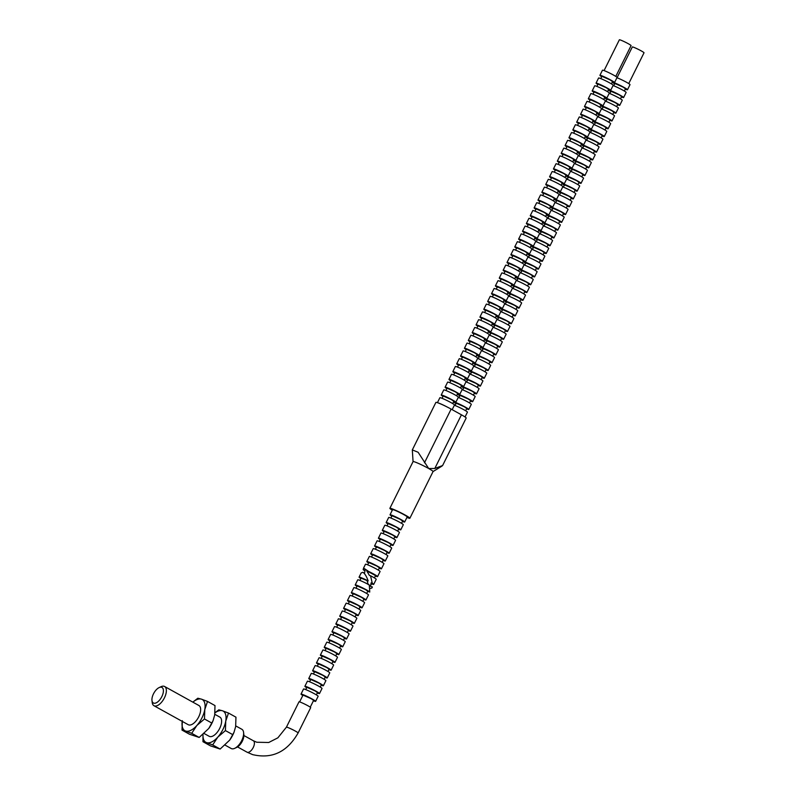 <?xml version="1.0" encoding="UTF-8"?>
<svg xmlns="http://www.w3.org/2000/svg" width="796" height="796" viewBox="0 0 796 796"><rect width="100%" height="100%" fill="white"/><g stroke="black" fill="none" stroke-linecap="round" stroke-linejoin="round"><path stroke-width="1.19" d="M161.847 696.6A8.875 4.338 119 0 1 155.897 702.977A8.875 4.338 119 0 1 151.976 700.47A8.875 4.338 119 0 1 153.489 693.833A8.875 4.338 119 0 1 159.101 687.605A8.875 4.338 119 0 1 161.847 696.6M159.101 687.605L161.051 686.689A10.985 5.373 119 0 1 164.593 686.5A10.985 5.373 119 0 1 164.444 697.813A10.985 5.373 119 0 1 153.946 705.714A10.985 5.373 119 0 1 152.235 702.609L151.976 700.47M235.755 725.912L241.855 729.285A10.985 5.373 119 0 1 243.576 732.4A10.985 5.373 119 0 1 241.705 740.608A10.985 5.373 119 0 1 234.76 748.32A10.985 5.373 119 0 1 231.208 748.509L225.149 745.155M243.576 732.4L243.835 734.539A8.875 4.338 119 0 1 242.322 741.175A8.875 4.338 119 0 1 236.71 747.404L234.76 748.32M307.913 705.753A6.527 0.517 26.4 0 1 310.689 707.634L298.112 732.967A6.527 0.517 -153.6 0 0 295.336 731.076A6.527 0.517 -153.6 0 0 287.286 727.305A6.527 0.517 -153.6 0 0 286.421 727.166L298.998 701.833A6.527 0.517 26.4 0 1 307.913 705.753M299.624 701.903L303.007 695.097L311.107 698.659L313.634 700.371L310.251 707.176M302.808 695.495A8.159 0.657 26.4 0 1 301.007 694.112A8.159 0.657 26.4 0 1 312.151 699.007A8.159 0.657 26.4 0 1 315.624 701.366A8.159 0.657 26.4 0 1 313.435 700.769M301.007 694.112L303.545 689.008A8.159 0.657 26.4 0 1 314.689 693.903A8.159 0.657 26.4 0 1 318.151 696.261L315.624 701.366M305.734 689.595L306.878 687.296L314.977 690.858L317.505 692.57L316.36 694.868M306.679 687.704A8.159 0.657 26.4 0 1 304.878 686.311A8.159 0.657 26.4 0 1 316.022 691.207A8.159 0.657 26.4 0 1 319.495 693.565A8.159 0.657 26.4 0 1 317.305 692.978M304.878 686.311L307.415 681.207A8.159 0.657 26.4 0 1 318.559 686.102A8.159 0.657 26.4 0 1 322.022 688.46L319.495 693.565M309.604 681.794L310.748 679.505L318.848 683.058L321.375 684.779L320.231 687.067M310.549 679.903A8.159 0.657 26.4 0 1 308.749 678.51A8.159 0.657 26.4 0 1 319.892 683.406A8.159 0.657 26.4 0 1 323.365 685.764A8.159 0.657 26.4 0 1 321.176 685.177M308.749 678.51L311.286 673.416A8.159 0.657 26.4 0 1 322.43 678.311A8.159 0.657 26.4 0 1 325.892 680.67L323.365 685.764M313.475 674.003L314.619 671.705L322.718 675.267L325.246 676.978L324.101 679.277M314.42 672.103A8.159 0.657 26.4 0 1 312.619 670.71A8.159 0.657 26.4 0 1 323.763 675.615A8.159 0.657 26.4 0 1 327.236 677.963A8.159 0.657 26.4 0 1 325.047 677.376M312.619 670.71L315.156 665.615A8.159 0.657 26.4 0 1 326.3 670.511A8.159 0.657 26.4 0 1 329.763 672.869L327.236 677.963M317.345 666.202L318.49 663.904L326.589 667.466L329.116 669.177L327.972 671.476M318.291 664.312A8.159 0.657 26.4 0 1 316.49 662.919A8.159 0.657 26.4 0 1 327.634 667.814A8.159 0.657 26.4 0 1 331.106 670.172A8.159 0.657 26.4 0 1 328.917 669.585M316.49 662.919L319.027 657.814A8.159 0.657 26.4 0 1 330.171 662.71A8.159 0.657 26.4 0 1 333.633 665.068L331.106 670.172M321.216 658.401L322.36 656.113L330.459 659.665L332.987 661.386L331.842 663.675M322.161 656.511A8.159 0.657 26.4 0 1 320.36 655.118A8.159 0.657 26.4 0 1 331.504 660.013A8.159 0.657 26.4 0 1 334.977 662.372A8.159 0.657 26.4 0 1 332.788 661.784M320.36 655.118L322.897 650.024A8.159 0.657 26.4 0 1 334.041 654.919A8.159 0.657 26.4 0 1 337.504 657.277L334.977 662.372M325.086 650.611L326.231 648.312L334.33 651.874L336.857 653.586L335.713 655.884M326.032 648.71A8.159 0.657 26.4 0 1 324.231 647.317A8.159 0.657 26.4 0 1 335.375 652.213A8.159 0.657 26.4 0 1 338.847 654.571A8.159 0.657 26.4 0 1 336.658 653.984M324.231 647.317L326.768 642.223A8.159 0.657 26.4 0 1 337.912 647.118A8.159 0.657 26.4 0 1 341.375 649.476L338.847 654.571M328.957 642.81L330.101 640.511L338.2 644.073L340.728 645.785L339.584 648.083M329.902 640.919A8.159 0.657 26.4 0 1 328.101 639.526A8.159 0.657 26.4 0 1 339.245 644.422A8.159 0.657 26.4 0 1 342.718 646.78A8.159 0.657 26.4 0 1 340.529 646.193M328.101 639.526L330.639 634.422A8.159 0.657 26.4 0 1 341.782 639.317A8.159 0.657 26.4 0 1 345.245 641.675L342.718 646.78M332.827 635.009L333.972 632.711L342.071 636.273L344.598 637.994L343.454 640.283M333.773 633.118A8.159 0.657 26.4 0 1 331.972 631.726A8.159 0.657 26.4 0 1 343.116 636.621A8.159 0.657 26.4 0 1 346.588 638.979A8.159 0.657 26.4 0 1 344.399 638.392M331.972 631.726L334.509 626.621A8.159 0.657 26.4 0 1 345.653 631.527A8.159 0.657 26.4 0 1 349.116 633.875L346.588 638.979M336.698 627.218L337.842 624.92L345.942 628.482L348.469 630.193L347.325 632.492M337.643 625.318A8.159 0.657 26.4 0 1 335.842 623.925A8.159 0.657 26.4 0 1 346.986 628.82A8.159 0.657 26.4 0 1 350.459 631.178A8.159 0.657 26.4 0 1 348.27 630.591M335.842 623.925L338.38 618.83A8.159 0.657 26.4 0 1 349.524 623.726A8.159 0.657 26.4 0 1 352.996 626.084L350.459 631.178M340.569 619.417L341.713 617.119L349.812 620.681L352.339 622.392L351.195 624.691M341.514 617.517A8.159 0.657 26.4 0 1 339.723 616.134A8.159 0.657 26.4 0 1 350.857 621.029A8.159 0.657 26.4 0 1 354.329 623.387A8.159 0.657 26.4 0 1 352.14 622.8M339.723 616.134L342.25 611.029A8.159 0.657 26.4 0 1 353.394 615.925A8.159 0.657 26.4 0 1 356.867 618.283L354.329 623.387M344.439 611.617L345.583 609.318L353.683 612.88L356.21 614.602L355.066 616.89M345.384 609.726A8.159 0.657 26.4 0 1 343.593 608.333A8.159 0.657 26.4 0 1 354.727 613.228A8.159 0.657 26.4 0 1 358.2 615.587A8.159 0.657 26.4 0 1 356.011 615M343.593 608.333L346.121 603.229A8.159 0.657 26.4 0 1 357.265 608.134A8.159 0.657 26.4 0 1 360.737 610.482L358.2 615.587M348.31 603.816L349.454 601.527L357.553 605.089L360.081 606.801L358.936 609.099M349.255 601.925A8.159 0.657 26.4 0 1 347.464 600.532A8.159 0.657 26.4 0 1 358.598 605.428A8.159 0.657 26.4 0 1 362.071 607.786A8.159 0.657 26.4 0 1 359.882 607.199M347.464 600.532L349.991 595.438A8.159 0.657 26.4 0 1 361.135 600.333A8.159 0.657 26.4 0 1 364.608 602.691L362.071 607.786M352.18 596.025L353.325 593.726L361.424 597.289L363.951 599L362.807 601.298M353.125 594.124A8.159 0.657 26.4 0 1 351.335 592.741A8.159 0.657 26.4 0 1 362.469 597.637A8.159 0.657 26.4 0 1 365.941 599.995A8.159 0.657 26.4 0 1 363.752 599.408M351.335 592.741L353.862 587.637A8.159 0.657 26.4 0 1 365.006 592.532A8.159 0.657 26.4 0 1 368.478 594.891L365.941 599.995M356.051 588.224L357.195 585.926L365.294 589.488L367.822 591.209L366.677 593.498M356.996 586.334A8.159 0.657 26.4 0 1 355.205 584.941A8.159 0.657 26.4 0 1 366.349 589.836A8.159 0.657 26.4 0 1 369.752 592.035L369.314 584.98A8.159 0.657 26.4 0 0 368.876 584.732A8.159 0.657 26.4 0 0 357.732 579.836L355.205 584.941M368.269 584.632L367.065 580.582L368.19 580.951C366.498 576.274 364.747 573.389 362.916 572.304L361.145 572.971L359.076 577.14A8.159 0.657 26.4 0 1 368.19 580.951M359.921 580.423L361.066 578.135L367.065 580.582M360.867 578.533L360.857 578.533A8.159 0.657 26.4 0 1 359.076 577.14M367.742 591.368L369.752 592.035M207.537 701.435L201.468 699.157A17.85 8.726 119 0 1 204.791 709.534A17.85 8.726 119 0 1 196.871 725.474L204.472 718.977L204.791 709.534L207.537 701.435L215 705.574L214.691 715.017L213.069 720.649L208.751 728.489L199.179 737.444L189.478 734.24L182.015 730.101L185.647 731.036A17.85 8.726 119 0 1 182.214 721.375M213.01 720.788A17.85 8.726 119 0 1 212.94 720.937A17.85 8.726 119 0 1 208.801 728.43A17.85 8.726 119 0 1 208.701 728.569M192.861 702.152A17.85 8.726 119 0 1 201.468 699.157L197.836 698.231L192.821 702.132M182.334 720.659L182.015 730.101M196.871 725.474A17.85 8.726 119 0 1 185.647 731.036L191.707 733.315L196.871 725.474M198.423 705.286A10.985 5.373 119 0 1 200.602 708.599A10.985 5.373 119 0 1 191.786 724.509A10.985 5.373 119 0 1 188.692 724.907M204.472 718.977L211.935 723.116M191.707 733.315L199.179 737.444M369.523 585.985L372.239 586.881A8.159 0.657 26.4 0 1 372.349 587.1L371.891 588.015L369.871 588.552M372.239 586.881L371.891 588.015M437.432 402.657L439.88 397.721A8.159 0.657 26.4 0 1 451.024 402.617A8.159 0.657 26.4 0 1 454.496 404.975L452.168 409.661M442.079 398.308L443.213 396.01L451.322 399.572L453.839 401.284L452.705 403.582M443.014 396.418A8.159 0.657 26.4 0 1 441.223 395.025A8.159 0.657 26.4 0 1 452.367 399.92A8.159 0.657 26.4 0 1 455.829 402.279A8.159 0.657 26.4 0 1 453.64 401.691M441.223 395.025L443.75 389.921A8.159 0.657 26.4 0 1 454.894 394.816A8.159 0.657 26.4 0 1 458.367 397.174L455.829 402.279M445.949 390.508L447.083 388.219L455.193 391.771L457.71 393.493L456.576 395.781M446.884 388.617A8.159 0.657 26.4 0 1 445.093 387.224A8.159 0.657 26.4 0 1 456.237 392.12A8.159 0.657 26.4 0 1 459.7 394.478A8.159 0.657 26.4 0 1 457.511 393.891M445.093 387.224L447.621 382.13A8.159 0.657 26.4 0 1 458.765 387.025A8.159 0.657 26.4 0 1 462.237 389.383L459.7 394.478M449.82 382.717L450.954 380.418L459.063 383.98L461.58 385.692L460.446 387.99M450.755 380.816A8.159 0.657 26.4 0 1 448.964 379.423A8.159 0.657 26.4 0 1 460.108 384.329A8.159 0.657 26.4 0 1 463.57 386.677A8.159 0.657 26.4 0 1 461.381 386.09M448.964 379.423L451.491 374.329A8.159 0.657 26.4 0 1 462.635 379.224A8.159 0.657 26.4 0 1 466.108 381.582L463.57 386.677M453.69 374.916L454.824 372.618L462.934 376.18L465.451 377.891L464.317 380.19M454.625 373.025A8.159 0.657 26.4 0 1 452.834 371.632A8.159 0.657 26.4 0 1 463.978 376.528A8.159 0.657 26.4 0 1 467.441 378.886A8.159 0.657 26.4 0 1 465.252 378.299M452.834 371.632L455.362 366.528A8.159 0.657 26.4 0 1 466.506 371.424A8.159 0.657 26.4 0 1 469.978 373.782L467.441 378.886M457.561 367.115L458.695 364.817L466.804 368.379L469.322 370.1L468.187 372.389M458.496 365.225A8.159 0.657 26.4 0 1 456.705 363.832A8.159 0.657 26.4 0 1 467.849 368.727A8.159 0.657 26.4 0 1 471.312 371.085A8.159 0.657 26.4 0 1 469.123 370.498M456.705 363.832L459.232 358.727A8.159 0.657 26.4 0 1 470.376 363.633A8.159 0.657 26.4 0 1 473.849 365.981L471.312 371.085M461.431 359.324L462.566 357.026L470.675 360.588L473.192 362.299L472.058 364.598M462.367 357.424A8.159 0.657 26.4 0 1 460.576 356.031A8.159 0.657 26.4 0 1 471.72 360.926A8.159 0.657 26.4 0 1 475.182 363.284A8.159 0.657 26.4 0 1 472.993 362.697M460.576 356.031L463.103 350.936A8.159 0.657 26.4 0 1 474.247 355.832A8.159 0.657 26.4 0 1 477.719 358.19L475.182 363.284M465.302 351.524L466.436 349.225L474.545 352.787L477.063 354.499L475.928 356.797M466.237 349.623A8.159 0.657 26.4 0 1 464.446 348.24A8.159 0.657 26.4 0 1 475.59 353.135A8.159 0.657 26.4 0 1 479.053 355.494A8.159 0.657 26.4 0 1 476.864 354.907M464.446 348.24L466.973 343.136A8.159 0.657 26.4 0 1 478.117 348.031A8.159 0.657 26.4 0 1 481.59 350.389L479.053 355.494M469.172 343.723L470.307 341.424L478.416 344.986L480.933 346.708L479.799 348.996M470.108 341.832A8.159 0.657 26.4 0 1 468.317 340.439A8.159 0.657 26.4 0 1 479.461 345.335A8.159 0.657 26.4 0 1 482.933 347.693A8.159 0.657 26.4 0 1 480.734 347.106M468.317 340.439L470.844 335.335A8.159 0.657 26.4 0 1 481.988 340.24A8.159 0.657 26.4 0 1 485.46 342.588L482.933 347.693M473.043 335.932L474.177 333.633L482.286 337.196L484.804 338.907L483.67 341.205M473.978 334.031A8.159 0.657 26.4 0 1 472.187 332.638A8.159 0.657 26.4 0 1 483.331 337.534A8.159 0.657 26.4 0 1 486.804 339.892A8.159 0.657 26.4 0 1 484.605 339.305M472.187 332.638L474.715 327.544A8.159 0.657 26.4 0 1 485.858 332.439A8.159 0.657 26.4 0 1 489.331 334.798L486.804 339.892M476.913 328.131L478.048 325.833L486.157 329.395L488.674 331.106L487.54 333.405M477.849 326.231A8.159 0.657 26.4 0 1 476.058 324.848A8.159 0.657 26.4 0 1 487.202 329.743A8.159 0.657 26.4 0 1 490.674 332.101A8.159 0.657 26.4 0 1 488.475 331.514M476.058 324.848L478.585 319.743A8.159 0.657 26.4 0 1 489.729 324.639A8.159 0.657 26.4 0 1 493.202 326.997L490.674 332.101M480.784 320.33L481.918 318.032L490.028 321.594L492.545 323.315L491.411 325.604M481.719 318.44A8.159 0.657 26.4 0 1 479.928 317.047A8.159 0.657 26.4 0 1 491.072 321.942A8.159 0.657 26.4 0 1 494.545 324.3A8.159 0.657 26.4 0 1 492.346 323.713M479.928 317.047L482.456 311.942A8.159 0.657 26.4 0 1 493.6 316.838A8.159 0.657 26.4 0 1 497.072 319.196L494.545 324.3M484.655 312.53L485.789 310.241L493.898 313.803L496.415 315.514L495.281 317.813M485.59 310.639A8.159 0.657 26.4 0 1 483.799 309.246A8.159 0.657 26.4 0 1 494.943 314.141A8.159 0.657 26.4 0 1 498.415 316.5A8.159 0.657 26.4 0 1 496.216 315.913M483.799 309.246L486.326 304.152A8.159 0.657 26.4 0 1 497.47 309.047A8.159 0.657 26.4 0 1 500.943 311.405L498.415 316.5M488.525 304.739L489.659 302.44L497.769 306.002L500.286 307.714L499.152 310.012M489.46 302.838A8.159 0.657 26.4 0 1 487.669 301.455A8.159 0.657 26.4 0 1 498.813 306.351A8.159 0.657 26.4 0 1 502.286 308.709A8.159 0.657 26.4 0 1 500.087 308.122M487.669 301.455L490.207 296.351A8.159 0.657 26.4 0 1 501.341 301.246A8.159 0.657 26.4 0 1 504.813 303.604L502.286 308.709M492.396 296.938L493.53 294.639L501.639 298.202L504.157 299.923L503.022 302.211M493.331 295.047A8.159 0.657 26.4 0 1 491.54 293.654A8.159 0.657 26.4 0 1 502.684 298.55A8.159 0.657 26.4 0 1 506.156 300.908A8.159 0.657 26.4 0 1 503.958 300.321M491.54 293.654L494.077 288.55A8.159 0.657 26.4 0 1 505.211 293.445A8.159 0.657 26.4 0 1 508.684 295.804L506.156 300.908M496.266 289.137L497.4 286.849L505.51 290.411L508.027 292.122L506.893 294.421M497.202 287.247A8.159 0.657 26.4 0 1 495.41 285.854A8.159 0.657 26.4 0 1 506.555 290.749A8.159 0.657 26.4 0 1 510.027 293.107A8.159 0.657 26.4 0 1 507.828 292.52M495.41 285.854L497.948 280.759A8.159 0.657 26.4 0 1 509.082 285.655A8.159 0.657 26.4 0 1 512.554 288.013L510.027 293.107M500.137 281.346L501.271 279.048L509.38 282.61L511.898 284.321L510.763 286.62M501.072 279.446A8.159 0.657 26.4 0 1 499.281 278.063A8.159 0.657 26.4 0 1 510.425 282.958A8.159 0.657 26.4 0 1 513.898 285.316A8.159 0.657 26.4 0 1 511.699 284.729M499.281 278.063L501.818 272.958A8.159 0.657 26.4 0 1 512.952 277.854A8.159 0.657 26.4 0 1 516.425 280.212L513.898 285.316M504.007 273.545L505.142 271.247L513.251 274.809L515.768 276.53L514.634 278.819M504.943 271.655A8.159 0.657 26.4 0 1 503.152 270.262A8.159 0.657 26.4 0 1 514.296 275.157A8.159 0.657 26.4 0 1 517.768 277.515A8.159 0.657 26.4 0 1 515.569 276.928M503.152 270.262L505.689 265.158A8.159 0.657 26.4 0 1 516.823 270.053A8.159 0.657 26.4 0 1 520.295 272.411L517.768 277.515M507.878 265.745L509.012 263.456L517.121 267.018L519.639 268.73L518.504 271.028M508.813 263.854A8.159 0.657 26.4 0 1 507.022 262.461A8.159 0.657 26.4 0 1 518.166 267.356A8.159 0.657 26.4 0 1 521.639 269.715A8.159 0.657 26.4 0 1 519.44 269.128M507.022 262.461L509.559 257.367A8.159 0.657 26.4 0 1 520.703 262.262A8.159 0.657 26.4 0 1 524.166 264.62L521.639 269.715M511.748 257.954L512.883 255.655L520.992 259.217L523.509 260.929L522.375 263.227M512.684 256.053A8.159 0.657 26.4 0 1 510.893 254.67A8.159 0.657 26.4 0 1 522.037 259.566A8.159 0.657 26.4 0 1 525.509 261.924A8.159 0.657 26.4 0 1 523.31 261.337M510.893 254.67L513.43 249.566A8.159 0.657 26.4 0 1 524.574 254.461A8.159 0.657 26.4 0 1 528.037 256.819L525.509 261.924M515.619 250.153L516.753 247.855L524.862 251.417L527.39 253.128L526.246 255.426M516.554 248.262A8.159 0.657 26.4 0 1 514.763 246.869A8.159 0.657 26.4 0 1 525.907 251.765A8.159 0.657 26.4 0 1 529.38 254.123A8.159 0.657 26.4 0 1 527.181 253.536M514.763 246.869L517.3 241.765A8.159 0.657 26.4 0 1 528.445 246.661A8.159 0.657 26.4 0 1 531.907 249.019L529.38 254.123M519.49 242.352L520.624 240.064L528.733 243.626L531.26 245.337L530.116 247.636M520.425 240.462A8.159 0.657 26.4 0 1 518.634 239.069A8.159 0.657 26.4 0 1 529.778 243.964A8.159 0.657 26.4 0 1 533.25 246.322A8.159 0.657 26.4 0 1 531.061 245.735M518.634 239.069L521.171 233.974A8.159 0.657 26.4 0 1 532.315 238.87A8.159 0.657 26.4 0 1 535.778 241.228L533.25 246.322M523.36 234.561L524.504 232.263L532.604 235.825L535.131 237.536L533.987 239.835M524.295 232.661A8.159 0.657 26.4 0 1 522.504 231.278A8.159 0.657 26.4 0 1 533.648 236.173A8.159 0.657 26.4 0 1 537.121 238.531A8.159 0.657 26.4 0 1 534.932 237.934M522.504 231.278L525.042 226.173A8.159 0.657 26.4 0 1 536.186 231.069A8.159 0.657 26.4 0 1 539.648 233.427L537.121 238.531M527.231 226.761L528.375 224.462L536.474 228.024L539.001 229.736L537.857 232.034M528.166 224.87A8.159 0.657 26.4 0 1 526.375 223.477A8.159 0.657 26.4 0 1 537.519 228.372A8.159 0.657 26.4 0 1 540.991 230.731A8.159 0.657 26.4 0 1 538.802 230.144M526.375 223.477L528.912 218.373A8.159 0.657 26.4 0 1 540.056 223.268A8.159 0.657 26.4 0 1 543.519 225.626L540.991 230.731M531.101 218.96L532.245 216.671L540.345 220.223L542.872 221.945L541.728 224.243M532.046 217.069A8.159 0.657 26.4 0 1 530.245 215.676A8.159 0.657 26.4 0 1 541.389 220.572A8.159 0.657 26.4 0 1 544.862 222.93A8.159 0.657 26.4 0 1 542.673 222.343M530.245 215.676L532.783 210.582A8.159 0.657 26.4 0 1 543.927 215.477A8.159 0.657 26.4 0 1 547.389 217.835L544.862 222.93M534.972 211.169L536.116 208.87L544.215 212.433L546.743 214.144L545.598 216.442M535.917 209.268A8.159 0.657 26.4 0 1 534.116 207.885A8.159 0.657 26.4 0 1 545.26 212.781A8.159 0.657 26.4 0 1 548.733 215.139A8.159 0.657 26.4 0 1 546.544 214.542M534.116 207.885L536.653 202.781A8.159 0.657 26.4 0 1 547.797 207.676A8.159 0.657 26.4 0 1 551.26 210.035L548.733 215.139M538.842 203.368L539.987 201.07L548.086 204.632L550.613 206.343L549.469 208.642M539.788 201.478A8.159 0.657 26.4 0 1 537.987 200.085A8.159 0.657 26.4 0 1 549.131 204.98A8.159 0.657 26.4 0 1 552.603 207.338A8.159 0.657 26.4 0 1 550.414 206.751M537.987 200.085L540.524 194.98A8.159 0.657 26.4 0 1 551.668 199.876A8.159 0.657 26.4 0 1 555.13 202.234L552.603 207.338M542.713 195.567L543.857 193.279L551.956 196.831L554.484 198.552L553.339 200.841M543.658 193.677A8.159 0.657 26.4 0 1 541.857 192.284A8.159 0.657 26.4 0 1 553.001 197.179A8.159 0.657 26.4 0 1 556.474 199.537A8.159 0.657 26.4 0 1 554.285 198.95M541.857 192.284L544.394 187.189A8.159 0.657 26.4 0 1 555.538 192.085A8.159 0.657 26.4 0 1 559.001 194.443L556.474 199.537M546.583 187.776L547.728 185.478L555.827 189.04L558.354 190.751L557.21 193.05M547.529 185.876A8.159 0.657 26.4 0 1 545.728 184.483A8.159 0.657 26.4 0 1 556.872 189.388A8.159 0.657 26.4 0 1 560.344 191.736A8.159 0.657 26.4 0 1 558.155 191.149M545.728 184.483L548.265 179.389A8.159 0.657 26.4 0 1 559.409 184.284A8.159 0.657 26.4 0 1 562.872 186.642L560.344 191.736M550.454 179.976L551.598 177.677L559.697 181.239L562.225 182.951L561.081 185.249M551.399 178.085A8.159 0.657 26.4 0 1 549.598 176.692A8.159 0.657 26.4 0 1 560.742 181.588A8.159 0.657 26.4 0 1 564.215 183.946A8.159 0.657 26.4 0 1 562.026 183.359M549.598 176.692L552.135 171.588A8.159 0.657 26.4 0 1 563.279 176.483A8.159 0.657 26.4 0 1 566.742 178.841L564.215 183.946M554.324 172.175L555.469 169.886L563.568 173.438L566.095 175.16L564.951 177.448M555.27 170.284A8.159 0.657 26.4 0 1 553.469 168.891A8.159 0.657 26.4 0 1 564.613 173.787A8.159 0.657 26.4 0 1 568.085 176.145A8.159 0.657 26.4 0 1 565.896 175.558M553.469 168.891L556.006 163.797A8.159 0.657 26.4 0 1 567.15 168.692A8.159 0.657 26.4 0 1 570.613 171.05L568.085 176.145M558.195 164.384L559.339 162.085L567.439 165.648L569.966 167.359L568.822 169.657M559.14 162.484A8.159 0.657 26.4 0 1 557.339 161.09A8.159 0.657 26.4 0 1 568.483 165.996A8.159 0.657 26.4 0 1 571.956 168.344A8.159 0.657 26.4 0 1 569.767 167.757M557.339 161.09L559.877 155.996A8.159 0.657 26.4 0 1 571.021 160.891A8.159 0.657 26.4 0 1 574.483 163.25L571.956 168.344M562.066 156.583L563.21 154.285L571.309 157.847L573.836 159.558L572.692 161.857M563.011 154.693A8.159 0.657 26.4 0 1 561.21 153.3A8.159 0.657 26.4 0 1 572.354 158.195A8.159 0.657 26.4 0 1 575.826 160.553A8.159 0.657 26.4 0 1 573.637 159.966M561.21 153.3L563.747 148.195A8.159 0.657 26.4 0 1 574.891 153.091A8.159 0.657 26.4 0 1 578.354 155.449L575.826 160.553M565.936 148.782L567.08 146.484L575.18 150.046L577.707 151.767L576.563 154.056M566.881 146.892A8.159 0.657 26.4 0 1 565.08 145.499A8.159 0.657 26.4 0 1 576.224 150.394A8.159 0.657 26.4 0 1 579.697 152.752A8.159 0.657 26.4 0 1 577.508 152.165M565.08 145.499L567.618 140.394A8.159 0.657 26.4 0 1 578.762 145.3A8.159 0.657 26.4 0 1 582.234 147.648L579.697 152.752M569.807 140.992L570.951 138.693L579.05 142.255L581.577 143.967L580.433 146.265M570.752 139.091A8.159 0.657 26.4 0 1 568.961 137.698A8.159 0.657 26.4 0 1 580.095 142.593A8.159 0.657 26.4 0 1 583.567 144.952A8.159 0.657 26.4 0 1 581.378 144.365M568.961 137.698L571.488 132.604A8.159 0.657 26.4 0 1 582.632 137.499A8.159 0.657 26.4 0 1 586.105 139.857L583.567 144.952M573.677 133.191L574.821 130.892L582.921 134.454L585.448 136.166L584.304 138.464M574.622 131.29A8.159 0.657 26.4 0 1 572.831 129.907A8.159 0.657 26.4 0 1 583.966 134.803A8.159 0.657 26.4 0 1 587.438 137.161A8.159 0.657 26.4 0 1 585.249 136.574M572.831 129.907L575.359 124.803A8.159 0.657 26.4 0 1 586.503 129.698A8.159 0.657 26.4 0 1 589.975 132.056L587.438 137.161M577.548 125.39L578.692 123.091L586.791 126.654L589.319 128.375L588.174 130.663M578.493 123.499A8.159 0.657 26.4 0 1 576.702 122.106A8.159 0.657 26.4 0 1 587.836 127.002A8.159 0.657 26.4 0 1 591.309 129.36A8.159 0.657 26.4 0 1 589.12 128.773M576.702 122.106L579.229 117.002A8.159 0.657 26.4 0 1 590.373 121.907A8.159 0.657 26.4 0 1 593.846 124.256L591.309 129.36M581.418 117.599L582.563 115.301L590.662 118.863L593.189 120.574L592.045 122.873M582.364 115.699A8.159 0.657 26.4 0 1 580.573 114.306A8.159 0.657 26.4 0 1 591.707 119.201A8.159 0.657 26.4 0 1 595.179 121.559A8.159 0.657 26.4 0 1 592.99 120.972M580.573 114.306L583.1 109.211A8.159 0.657 26.4 0 1 594.244 114.107A8.159 0.657 26.4 0 1 597.716 116.465L595.179 121.559M585.289 109.798L586.433 107.5L594.532 111.062L597.06 112.773L595.915 115.072M586.234 107.898A8.159 0.657 26.4 0 1 584.443 106.515A8.159 0.657 26.4 0 1 595.577 111.41A8.159 0.657 26.4 0 1 599.05 113.768A8.159 0.657 26.4 0 1 596.861 113.181M584.443 106.515L586.97 101.41A8.159 0.657 26.4 0 1 598.114 106.306A8.159 0.657 26.4 0 1 601.587 108.664L599.05 113.768M589.159 101.997L590.304 99.699L598.403 103.261L600.93 104.982L599.786 107.271M590.105 100.107A8.159 0.657 26.4 0 1 588.314 98.714A8.159 0.657 26.4 0 1 599.458 103.609A8.159 0.657 26.4 0 1 602.92 105.968A8.159 0.657 26.4 0 1 600.731 105.38M588.314 98.714L590.841 93.61A8.159 0.657 26.4 0 1 601.985 98.505A8.159 0.657 26.4 0 1 605.457 100.863L602.92 105.968M593.03 94.197L594.174 91.908L602.273 95.47L604.801 97.182L603.657 99.48M593.975 92.306A8.159 0.657 26.4 0 1 592.184 90.913A8.159 0.657 26.4 0 1 603.328 95.809A8.159 0.657 26.4 0 1 606.791 98.167A8.159 0.657 26.4 0 1 604.602 97.58M592.184 90.913L594.712 85.819A8.159 0.657 26.4 0 1 605.856 90.714A8.159 0.657 26.4 0 1 609.328 93.072L606.791 98.167M596.9 86.406L598.045 84.107L606.144 87.669L608.671 89.381L607.527 91.679M597.846 84.505A8.159 0.657 26.4 0 1 596.055 83.122A8.159 0.657 26.4 0 1 607.199 88.018A8.159 0.657 26.4 0 1 610.661 90.376A8.159 0.657 26.4 0 1 608.472 89.789M596.055 83.122L598.582 78.018A8.159 0.657 26.4 0 1 609.726 82.913A8.159 0.657 26.4 0 1 613.199 85.272L610.661 90.376M600.771 78.605L601.915 76.307L610.015 79.869L612.542 81.59L611.398 83.879M601.716 76.715A8.159 0.657 26.4 0 1 599.925 75.322A8.159 0.657 26.4 0 1 611.069 80.217A8.159 0.657 26.4 0 1 614.532 82.575A8.159 0.657 26.4 0 1 612.343 81.988M599.925 75.322L602.453 70.217A8.159 0.657 26.4 0 1 613.597 75.113A8.159 0.657 26.4 0 1 617.069 77.471L614.532 82.575M604.074 70.595L619.368 39.8A6.537 0.527 26.4 0 1 628.293 43.72A6.537 0.527 26.4 0 1 631.069 45.611L615.786 76.406M454.367 405.234A8.159 0.657 26.4 0 1 463.978 409.791A8.159 0.657 26.4 0 1 467.441 412.149L465.053 416.965M455.023 405.482L456.168 403.184L464.267 406.746L466.794 408.457L465.65 410.756M455.969 403.592A8.159 0.657 26.4 0 1 454.168 402.199A8.159 0.657 26.4 0 1 465.312 407.094A8.159 0.657 26.4 0 1 468.784 409.452A8.159 0.657 26.4 0 1 466.595 408.865M458.237 397.433A8.159 0.657 26.4 0 1 467.849 401.99A8.159 0.657 26.4 0 1 471.312 404.348L468.784 409.452M458.894 397.682L460.038 395.383L468.138 398.945L470.665 400.667L469.521 402.955M459.839 395.791A8.159 0.657 26.4 0 1 458.038 394.398A8.159 0.657 26.4 0 1 469.182 399.293A8.159 0.657 26.4 0 1 472.655 401.652A8.159 0.657 26.4 0 1 470.466 401.065M462.108 389.632A8.159 0.657 26.4 0 1 471.72 394.199A8.159 0.657 26.4 0 1 475.192 396.547L472.655 401.652M462.765 389.891L463.909 387.592L472.008 391.154L474.535 392.866L473.391 395.164M463.71 387.99A8.159 0.657 26.4 0 1 461.919 386.597A8.159 0.657 26.4 0 1 473.053 391.493A8.159 0.657 26.4 0 1 476.525 393.851A8.159 0.657 26.4 0 1 474.336 393.264M465.978 381.841A8.159 0.657 26.4 0 1 475.59 386.398A8.159 0.657 26.4 0 1 479.063 388.756L476.525 393.851M466.635 382.09L467.779 379.791L475.879 383.354L478.406 385.065L477.262 387.363M467.58 380.19A8.159 0.657 26.4 0 1 465.789 378.806A8.159 0.657 26.4 0 1 476.923 383.702A8.159 0.657 26.4 0 1 480.396 386.06A8.159 0.657 26.4 0 1 478.207 385.473M469.849 374.04A8.159 0.657 26.4 0 1 479.461 378.598A8.159 0.657 26.4 0 1 482.933 380.956L480.396 386.06M470.506 374.289L471.65 371.991L479.749 375.553L482.276 377.274L481.132 379.563M471.451 372.399A8.159 0.657 26.4 0 1 469.66 371.006A8.159 0.657 26.4 0 1 480.794 375.901A8.159 0.657 26.4 0 1 484.267 378.259A8.159 0.657 26.4 0 1 482.077 377.672M473.72 366.24A8.159 0.657 26.4 0 1 483.331 370.807A8.159 0.657 26.4 0 1 486.804 373.155L484.267 378.259M474.376 366.498L475.52 364.2L483.62 367.762L486.147 369.473L485.003 371.772M475.321 364.598A8.159 0.657 26.4 0 1 473.53 363.205A8.159 0.657 26.4 0 1 484.665 368.1A8.159 0.657 26.4 0 1 488.137 370.458A8.159 0.657 26.4 0 1 485.948 369.871M477.59 358.449A8.159 0.657 26.4 0 1 487.202 363.006A8.159 0.657 26.4 0 1 490.674 365.364L488.137 370.458M478.247 358.697L479.391 356.399L487.49 359.961L490.018 361.673L488.873 363.971M479.192 356.797A8.159 0.657 26.4 0 1 477.401 355.414A8.159 0.657 26.4 0 1 488.535 360.309A8.159 0.657 26.4 0 1 492.008 362.668A8.159 0.657 26.4 0 1 489.819 362.08M481.461 350.648A8.159 0.657 26.4 0 1 491.072 355.205A8.159 0.657 26.4 0 1 494.545 357.563L492.008 362.668M482.117 350.897L483.262 348.598L491.361 352.16L493.888 353.882L492.744 356.17M483.063 349.006A8.159 0.657 26.4 0 1 481.272 347.613A8.159 0.657 26.4 0 1 492.416 352.509A8.159 0.657 26.4 0 1 495.878 354.867A8.159 0.657 26.4 0 1 493.689 354.28M485.331 342.847A8.159 0.657 26.4 0 1 494.943 347.404A8.159 0.657 26.4 0 1 498.415 349.762L495.878 354.867M485.988 343.096L487.132 340.807L495.231 344.37L497.759 346.081L496.614 348.379M486.933 341.205A8.159 0.657 26.4 0 1 485.142 339.812A8.159 0.657 26.4 0 1 496.286 344.708A8.159 0.657 26.4 0 1 499.749 347.066A8.159 0.657 26.4 0 1 497.56 346.479M489.202 335.056A8.159 0.657 26.4 0 1 498.813 339.613A8.159 0.657 26.4 0 1 502.286 341.972L499.749 347.066M489.858 335.305L491.003 333.007L499.102 336.569L501.629 338.28L500.485 340.579M490.804 333.405A8.159 0.657 26.4 0 1 489.013 332.022A8.159 0.657 26.4 0 1 500.157 336.917A8.159 0.657 26.4 0 1 503.619 339.275A8.159 0.657 26.4 0 1 501.43 338.688M493.072 327.255A8.159 0.657 26.4 0 1 502.684 331.813A8.159 0.657 26.4 0 1 506.156 334.171L503.619 339.275M493.729 327.504L494.873 325.206L502.973 328.768L505.5 330.489L504.356 332.778M494.674 325.614A8.159 0.657 26.4 0 1 492.883 324.221A8.159 0.657 26.4 0 1 504.027 329.116A8.159 0.657 26.4 0 1 507.49 331.474A8.159 0.657 26.4 0 1 505.301 330.887M496.943 319.455A8.159 0.657 26.4 0 1 506.555 324.012A8.159 0.657 26.4 0 1 510.027 326.37L507.49 331.474M497.6 319.703L498.744 317.415L506.843 320.977L509.37 322.688L508.226 324.987M498.545 317.813A8.159 0.657 26.4 0 1 496.754 316.42A8.159 0.657 26.4 0 1 507.898 321.315A8.159 0.657 26.4 0 1 511.36 323.673A8.159 0.657 26.4 0 1 509.171 323.086M500.813 311.664A8.159 0.657 26.4 0 1 510.425 316.221A8.159 0.657 26.4 0 1 513.898 318.579L511.36 323.673M501.47 311.913L502.614 309.614L510.714 313.176L513.241 314.888L512.097 317.186M502.415 310.012A8.159 0.657 26.4 0 1 500.624 308.629A8.159 0.657 26.4 0 1 511.768 313.525A8.159 0.657 26.4 0 1 515.231 315.883A8.159 0.657 26.4 0 1 513.042 315.296M504.684 303.863A8.159 0.657 26.4 0 1 514.296 308.42A8.159 0.657 26.4 0 1 517.768 310.778L515.231 315.883M505.341 304.112L506.485 301.813L514.584 305.375L517.111 307.097L515.977 309.385M506.286 302.221A8.159 0.657 26.4 0 1 504.495 300.828A8.159 0.657 26.4 0 1 515.639 305.724A8.159 0.657 26.4 0 1 519.101 308.082A8.159 0.657 26.4 0 1 516.912 307.495M508.554 296.062A8.159 0.657 26.4 0 1 518.166 300.619A8.159 0.657 26.4 0 1 521.639 302.978L519.101 308.082M509.211 296.311L510.355 294.022L518.455 297.585L520.982 299.296L519.848 301.594M510.156 294.421A8.159 0.657 26.4 0 1 508.365 293.027A8.159 0.657 26.4 0 1 519.509 297.923A8.159 0.657 26.4 0 1 522.972 300.281A8.159 0.657 26.4 0 1 520.783 299.694M512.425 288.271A8.159 0.657 26.4 0 1 522.037 292.829A8.159 0.657 26.4 0 1 525.509 295.187L522.972 300.281M513.092 288.52L514.226 286.222L522.335 289.784L524.853 291.495L523.718 293.794M514.027 286.62A8.159 0.657 26.4 0 1 512.236 285.237A8.159 0.657 26.4 0 1 523.38 290.132A8.159 0.657 26.4 0 1 526.843 292.49A8.159 0.657 26.4 0 1 524.654 291.903M516.296 280.471A8.159 0.657 26.4 0 1 525.907 285.028A8.159 0.657 26.4 0 1 529.38 287.386L526.843 292.49M516.962 280.719L518.096 278.421L526.206 281.983L528.723 283.694L527.589 285.993M517.898 278.829A8.159 0.657 26.4 0 1 516.107 277.436A8.159 0.657 26.4 0 1 527.25 282.331A8.159 0.657 26.4 0 1 530.713 284.689A8.159 0.657 26.4 0 1 528.524 284.102M520.166 272.67A8.159 0.657 26.4 0 1 529.778 277.227A8.159 0.657 26.4 0 1 533.25 279.585L530.713 284.689M520.833 272.919L521.967 270.63L530.076 274.182L532.594 275.904L531.459 278.202M521.768 271.028A8.159 0.657 26.4 0 1 519.977 269.635A8.159 0.657 26.4 0 1 531.121 274.53A8.159 0.657 26.4 0 1 534.584 276.889A8.159 0.657 26.4 0 1 532.395 276.302M524.037 264.869A8.159 0.657 26.4 0 1 533.648 269.436A8.159 0.657 26.4 0 1 537.121 271.794L534.584 276.889M524.703 265.128L525.838 262.829L533.947 266.391L536.464 268.103L535.33 270.401M525.639 263.227A8.159 0.657 26.4 0 1 523.848 261.844A8.159 0.657 26.4 0 1 534.992 266.74A8.159 0.657 26.4 0 1 538.454 269.098A8.159 0.657 26.4 0 1 536.265 268.501M527.907 257.078A8.159 0.657 26.4 0 1 537.519 261.635A8.159 0.657 26.4 0 1 540.991 263.993L538.454 269.098M528.574 257.327L529.708 255.028L537.817 258.591L540.335 260.302L539.2 262.6M529.509 255.436A8.159 0.657 26.4 0 1 527.718 254.043A8.159 0.657 26.4 0 1 538.862 258.939A8.159 0.657 26.4 0 1 542.325 261.297A8.159 0.657 26.4 0 1 540.136 260.71M531.778 249.277A8.159 0.657 26.4 0 1 541.389 253.834A8.159 0.657 26.4 0 1 544.862 256.193L542.325 261.297M532.444 249.526L533.579 247.238L541.688 250.79L544.205 252.511L543.071 254.81M533.38 247.636A8.159 0.657 26.4 0 1 531.589 246.243A8.159 0.657 26.4 0 1 542.733 251.138A8.159 0.657 26.4 0 1 546.195 253.496A8.159 0.657 26.4 0 1 544.006 252.909M535.648 241.477A8.159 0.657 26.4 0 1 545.26 246.044A8.159 0.657 26.4 0 1 548.733 248.402L546.195 253.496M536.315 241.735L537.449 239.437L545.558 242.999L548.076 244.71L546.942 247.009M537.25 239.835A8.159 0.657 26.4 0 1 535.459 238.442A8.159 0.657 26.4 0 1 546.603 243.347A8.159 0.657 26.4 0 1 550.066 245.705A8.159 0.657 26.4 0 1 547.877 245.108M539.519 233.686A8.159 0.657 26.4 0 1 549.131 238.243A8.159 0.657 26.4 0 1 552.603 240.601L550.066 245.705M540.185 233.934L541.32 231.636L549.429 235.198L551.946 236.909L550.812 239.208M541.121 232.044A8.159 0.657 26.4 0 1 539.33 230.651A8.159 0.657 26.4 0 1 550.474 235.546A8.159 0.657 26.4 0 1 553.946 237.904A8.159 0.657 26.4 0 1 551.747 237.317M543.389 225.885A8.159 0.657 26.4 0 1 553.001 230.442A8.159 0.657 26.4 0 1 556.474 232.8L553.946 237.904M544.056 226.134L545.19 223.845L553.3 227.397L555.817 229.119L554.683 231.407M544.991 224.243A8.159 0.657 26.4 0 1 543.2 222.85A8.159 0.657 26.4 0 1 554.344 227.746A8.159 0.657 26.4 0 1 557.817 230.104A8.159 0.657 26.4 0 1 555.618 229.517M547.27 218.084A8.159 0.657 26.4 0 1 556.872 222.651A8.159 0.657 26.4 0 1 560.344 225.009L557.817 230.104M547.927 218.343L549.061 216.044L557.17 219.606L559.688 221.318L558.553 223.616M548.862 216.442A8.159 0.657 26.4 0 1 547.071 215.049A8.159 0.657 26.4 0 1 558.215 219.955A8.159 0.657 26.4 0 1 561.687 222.303A8.159 0.657 26.4 0 1 559.488 221.716M551.14 210.293A8.159 0.657 26.4 0 1 560.742 214.85A8.159 0.657 26.4 0 1 564.215 217.209L561.687 222.303M551.797 210.542L552.931 208.244L561.041 211.806L563.558 213.517L562.424 215.816M552.732 208.651A8.159 0.657 26.4 0 1 550.941 207.258A8.159 0.657 26.4 0 1 562.085 212.154A8.159 0.657 26.4 0 1 565.558 214.512A8.159 0.657 26.4 0 1 563.359 213.925M555.011 202.492A8.159 0.657 26.4 0 1 564.613 207.05A8.159 0.657 26.4 0 1 568.085 209.408L565.558 214.512M555.668 202.741L556.802 200.453L564.911 204.005L567.429 205.726L566.294 208.015M556.603 200.851A8.159 0.657 26.4 0 1 554.812 199.458A8.159 0.657 26.4 0 1 565.956 204.353A8.159 0.657 26.4 0 1 569.429 206.711A8.159 0.657 26.4 0 1 567.23 206.124M558.882 194.692A8.159 0.657 26.4 0 1 568.483 199.259A8.159 0.657 26.4 0 1 571.956 201.617L569.429 206.711M559.538 194.95L560.673 192.652L568.782 196.214L571.299 197.925L570.165 200.224M560.474 193.05A8.159 0.657 26.4 0 1 558.683 191.657A8.159 0.657 26.4 0 1 569.827 196.552A8.159 0.657 26.4 0 1 573.299 198.91A8.159 0.657 26.4 0 1 571.1 198.323M562.752 186.901A8.159 0.657 26.4 0 1 572.354 191.458A8.159 0.657 26.4 0 1 575.826 193.816L573.299 198.91M563.409 187.15L564.543 184.851L572.652 188.413L575.17 190.125L574.035 192.423M564.344 185.259A8.159 0.657 26.4 0 1 562.553 183.866A8.159 0.657 26.4 0 1 573.697 188.761A8.159 0.657 26.4 0 1 577.17 191.12A8.159 0.657 26.4 0 1 574.971 190.533M566.623 179.1A8.159 0.657 26.4 0 1 576.224 183.657A8.159 0.657 26.4 0 1 579.697 186.015L577.17 191.12M567.279 179.349L568.414 177.05L576.523 180.612L579.04 182.334L577.906 184.622M568.215 177.458A8.159 0.657 26.4 0 1 566.424 176.065A8.159 0.657 26.4 0 1 577.568 180.961A8.159 0.657 26.4 0 1 581.04 183.319A8.159 0.657 26.4 0 1 578.841 182.732M570.493 171.299A8.159 0.657 26.4 0 1 580.095 175.866A8.159 0.657 26.4 0 1 583.567 178.214L581.04 183.319M571.15 171.558L572.284 169.259L580.393 172.822L582.911 174.533L581.777 176.831M572.085 169.657A8.159 0.657 26.4 0 1 570.294 168.264A8.159 0.657 26.4 0 1 581.438 173.16A8.159 0.657 26.4 0 1 584.911 175.518A8.159 0.657 26.4 0 1 582.712 174.931M574.364 163.508A8.159 0.657 26.4 0 1 583.966 168.065A8.159 0.657 26.4 0 1 587.438 170.424L584.911 175.518M575.02 163.757L576.155 161.459L584.264 165.021L586.781 166.732L585.647 169.031M575.956 161.857A8.159 0.657 26.4 0 1 574.165 160.474A8.159 0.657 26.4 0 1 585.309 165.369A8.159 0.657 26.4 0 1 588.781 167.727A8.159 0.657 26.4 0 1 586.582 167.14M578.234 155.708A8.159 0.657 26.4 0 1 587.836 160.265A8.159 0.657 26.4 0 1 591.309 162.623L588.781 167.727M578.891 155.956L580.025 153.658L588.135 157.22L590.652 158.941L589.518 161.23M579.826 154.066A8.159 0.657 26.4 0 1 578.035 152.673A8.159 0.657 26.4 0 1 589.179 157.568A8.159 0.657 26.4 0 1 592.652 159.926A8.159 0.657 26.4 0 1 590.453 159.339M582.105 147.907A8.159 0.657 26.4 0 1 591.717 152.474A8.159 0.657 26.4 0 1 595.179 154.822L592.652 159.926M582.762 148.156L583.896 145.867L592.005 149.429L594.522 151.141L593.388 153.439M583.697 146.265A8.159 0.657 26.4 0 1 581.906 144.872A8.159 0.657 26.4 0 1 593.05 149.767A8.159 0.657 26.4 0 1 596.522 152.126A8.159 0.657 26.4 0 1 594.323 151.538M585.975 140.116A8.159 0.657 26.4 0 1 595.587 144.673A8.159 0.657 26.4 0 1 599.05 147.031L596.522 152.126M586.632 140.365L587.766 138.066L595.876 141.628L598.403 143.34L597.259 145.638M587.567 138.464A8.159 0.657 26.4 0 1 585.776 137.081A8.159 0.657 26.4 0 1 596.92 141.977A8.159 0.657 26.4 0 1 600.393 144.335A8.159 0.657 26.4 0 1 598.194 143.748M589.846 132.315A8.159 0.657 26.4 0 1 599.458 136.872A8.159 0.657 26.4 0 1 602.92 139.23L600.393 144.335M590.503 132.564L591.637 130.265L599.746 133.827L602.273 135.549L601.129 137.837M591.438 130.673A8.159 0.657 26.4 0 1 589.647 129.28A8.159 0.657 26.4 0 1 600.791 134.176A8.159 0.657 26.4 0 1 604.263 136.534A8.159 0.657 26.4 0 1 602.065 135.947M593.716 124.514A8.159 0.657 26.4 0 1 603.328 129.071A8.159 0.657 26.4 0 1 606.791 131.43L604.263 136.534M594.373 124.763L595.517 122.475L603.617 126.037L606.144 127.748L605 130.046M595.308 122.873A8.159 0.657 26.4 0 1 593.518 121.48A8.159 0.657 26.4 0 1 604.662 126.375A8.159 0.657 26.4 0 1 608.134 128.733A8.159 0.657 26.4 0 1 605.945 128.146M597.587 116.723A8.159 0.657 26.4 0 1 607.199 121.281A8.159 0.657 26.4 0 1 610.661 123.639L608.134 128.733M598.244 116.972L599.388 114.674L607.487 118.236L610.015 119.947L608.87 122.246M599.179 115.072A8.159 0.657 26.4 0 1 597.388 113.689A8.159 0.657 26.4 0 1 608.532 118.584A8.159 0.657 26.4 0 1 612.005 120.942A8.159 0.657 26.4 0 1 609.816 120.355M601.458 108.923A8.159 0.657 26.4 0 1 611.069 113.48A8.159 0.657 26.4 0 1 614.532 115.838L612.005 120.942M602.114 109.171L603.259 106.873L611.358 110.435L613.885 112.156L612.741 114.445M603.06 107.281A8.159 0.657 26.4 0 1 601.259 105.888A8.159 0.657 26.4 0 1 612.403 110.783A8.159 0.657 26.4 0 1 615.875 113.141A8.159 0.657 26.4 0 1 613.686 112.554M605.328 101.122A8.159 0.657 26.4 0 1 614.94 105.679A8.159 0.657 26.4 0 1 618.402 108.037L615.875 113.141M605.985 101.371L607.129 99.082L615.228 102.644L617.756 104.356L616.611 106.654M606.93 99.48A8.159 0.657 26.4 0 1 605.129 98.087A8.159 0.657 26.4 0 1 616.273 102.983A8.159 0.657 26.4 0 1 619.746 105.341A8.159 0.657 26.4 0 1 617.557 104.754M609.199 93.331A8.159 0.657 26.4 0 1 618.81 97.888A8.159 0.657 26.4 0 1 622.273 100.246L619.746 105.341M609.855 93.58L611 91.281L619.099 94.843L621.626 96.555L620.482 98.853M610.801 91.679A8.159 0.657 26.4 0 1 609 90.296A8.159 0.657 26.4 0 1 620.144 95.192A8.159 0.657 26.4 0 1 623.616 97.55A8.159 0.657 26.4 0 1 621.427 96.963M613.069 85.53A8.159 0.657 26.4 0 1 622.681 90.087A8.159 0.657 26.4 0 1 626.144 92.445L623.616 97.55M613.726 85.779L614.87 83.481L622.97 87.043L625.497 88.764L624.353 91.052M614.671 83.888A8.159 0.657 26.4 0 1 612.87 82.495A8.159 0.657 26.4 0 1 624.014 87.391A8.159 0.657 26.4 0 1 627.487 89.749A8.159 0.657 26.4 0 1 625.298 89.162M616.94 77.729A8.159 0.657 26.4 0 1 626.552 82.287A8.159 0.657 26.4 0 1 630.014 84.645L627.487 89.749M617.029 77.769L632.313 46.974A6.537 0.527 26.4 0 1 641.248 50.894A6.537 0.527 26.4 0 1 644.024 52.785L628.74 83.58M364.737 570.732A8.159 0.657 26.4 0 1 363.155 569.657L363.573 568.055L368.687 571.488L366.737 570.841L369.384 575.379L370.518 575.747A8.159 0.657 26.4 0 1 372.747 576.941A8.159 0.657 26.4 0 1 376.219 579.299L373.692 584.403A8.159 0.657 26.4 0 1 371.493 583.806M370.518 575.747L372.269 583.239A8.159 0.657 26.4 0 1 373.692 584.403M366.737 570.841L375.563 575.607L374.418 577.906M368.687 571.488A8.159 0.657 26.4 0 1 374.09 574.244A8.159 0.657 26.4 0 1 377.563 576.602A8.159 0.657 26.4 0 1 375.364 576.015M363.573 568.055L365.473 564.245A8.159 0.657 26.4 0 1 376.617 569.14A8.159 0.657 26.4 0 1 380.09 571.498L377.563 576.602M367.662 564.832L368.807 562.533L376.906 566.095L379.433 567.817L378.289 570.105M368.608 562.941A8.159 0.657 26.4 0 1 366.807 561.548A8.159 0.657 26.4 0 1 377.961 566.444A8.159 0.657 26.4 0 1 381.433 568.802A8.159 0.657 26.4 0 1 379.234 568.215M366.807 561.548L369.344 556.444A8.159 0.657 26.4 0 1 380.488 561.349A8.159 0.657 26.4 0 1 383.961 563.707L381.433 568.802M371.533 557.031L372.677 554.742L380.777 558.304L383.304 560.016L382.16 562.314M372.478 555.14A8.159 0.657 26.4 0 1 370.677 553.747A8.159 0.657 26.4 0 1 381.831 558.643A8.159 0.657 26.4 0 1 385.304 561.011A8.159 0.657 26.4 0 1 383.105 560.414M370.677 553.747L373.215 548.643A8.159 0.657 26.4 0 1 384.359 553.548A8.159 0.657 26.4 0 1 387.831 555.907L385.304 561.011M375.404 549.24L376.548 546.942L384.647 550.504L387.174 552.215L386.04 554.513M376.349 547.34A8.159 0.657 26.4 0 1 374.548 545.947A8.159 0.657 26.4 0 1 385.702 550.852A8.159 0.657 26.4 0 1 389.174 553.21A8.159 0.657 26.4 0 1 386.975 552.623M374.548 545.947L377.085 540.852A8.159 0.657 26.4 0 1 388.229 545.748A8.159 0.657 26.4 0 1 391.702 548.106L389.174 553.21M379.274 541.439L380.418 539.141L388.518 542.703L391.045 544.424L389.911 546.713M380.219 539.549A8.159 0.657 26.4 0 1 378.418 538.156A8.159 0.657 26.4 0 1 389.572 543.051A8.159 0.657 26.4 0 1 393.045 545.409A8.159 0.657 26.4 0 1 390.846 544.822M378.418 538.156L380.956 533.051A8.159 0.657 26.4 0 1 392.1 537.947A8.159 0.657 26.4 0 1 395.572 540.315L393.045 545.409M383.155 533.638L384.289 531.35L392.388 534.912L394.915 536.623L393.781 538.922M384.09 531.748A8.159 0.657 26.4 0 1 382.289 530.355A8.159 0.657 26.4 0 1 393.443 535.25A8.159 0.657 26.4 0 1 396.915 537.608A8.159 0.657 26.4 0 1 394.716 537.021M382.289 530.355L384.826 525.251A8.159 0.657 26.4 0 1 395.97 530.156A8.159 0.657 26.4 0 1 399.443 532.514L396.915 537.608M387.025 525.848L388.159 523.549L396.269 527.111L398.786 528.823L397.652 531.121M387.96 523.947A8.159 0.657 26.4 0 1 386.16 522.554A8.159 0.657 26.4 0 1 397.313 527.459A8.159 0.657 26.4 0 1 400.786 529.818A8.159 0.657 26.4 0 1 398.587 529.231M386.16 522.554L388.697 517.46A8.159 0.657 26.4 0 1 399.841 522.355A8.159 0.657 26.4 0 1 403.313 524.713L400.786 529.818M390.896 518.047L392.03 515.748L400.139 519.31L402.657 521.022L401.522 523.32M391.831 516.156A8.159 0.657 26.4 0 1 390.03 514.763A8.159 0.657 26.4 0 1 401.184 519.659A8.159 0.657 26.4 0 1 404.657 522.017A8.159 0.657 26.4 0 1 402.458 521.43M390.03 514.763L392.567 509.659A8.159 0.657 26.4 0 1 403.711 514.554A8.159 0.657 26.4 0 1 407.184 516.922L404.657 522.017M392.299 510.206A11.164 0.895 26.4 0 1 389.881 508.326A11.164 0.895 26.4 0 1 405.124 515.022A11.164 0.895 26.4 0 1 409.87 518.256A11.164 0.895 26.4 0 1 406.915 517.46M413.064 461.66A11.164 0.895 26.4 0 1 413.064 461.61L412.318 449.909L418.129 452.277L428.686 468.526A11.164 0.895 26.4 0 1 433.064 471.54A11.164 0.895 26.4 0 1 433.024 471.57M428.686 468.526L434.795 468.486L442.606 465.541L466.187 418.019A11.154 0.895 -153.6 0 0 461.441 414.806L451.133 409.094A11.154 0.895 -153.6 0 0 435.9 402.398L412.318 449.909M389.881 508.326L413.064 461.61A11.164 0.895 26.4 0 1 427.93 468.098M364.389 573.727L365.105 570.304L364.717 570.782L365.105 570.304L363.155 569.657M372.269 583.239L371.105 582.851L371.692 583.408L370.757 585.289L369.483 585.776M371.105 582.851L370.757 585.289M438.108 402.895A8.159 0.657 26.4 0 1 447.053 406.935M228.492 713.047L222.422 710.768A17.85 8.726 119 0 1 225.746 721.136A17.85 8.726 119 0 1 217.835 737.076L225.427 730.589L225.746 721.136L228.492 713.047L235.954 717.176L235.646 726.619L234.024 732.25L229.706 740.101L220.134 749.056L210.442 745.852L202.97 741.713L206.602 742.638A17.85 8.726 119 0 1 203.01 734.569M233.964 732.4A17.85 8.726 119 0 1 233.905 732.549A17.85 8.726 119 0 1 229.755 740.031A17.85 8.726 119 0 1 229.656 740.171M214.98 712.848A17.85 8.726 119 0 1 222.422 710.768L218.8 709.833L215 712.679M202.98 734.599L202.97 741.713M217.835 737.076A17.85 8.726 119 0 1 206.602 742.638L212.671 744.917L217.835 737.076M219.388 716.898A10.985 5.373 119 0 1 221.557 720.201A10.985 5.373 119 0 1 212.741 736.121A10.985 5.373 119 0 1 209.646 736.509M225.427 730.589L232.9 734.718M212.671 744.917L220.134 749.056M237.556 746.927L247.029 752.17A6.527 3.194 -61 0 0 247.297 752.29A6.527 3.194 -61 0 0 253.257 747.484A6.527 3.194 -61 0 0 253.357 740.758L256.75 742.24L268.71 742.499L277.854 737.842L286.421 727.166M461.441 414.806L434.795 468.486M451.133 409.094L424.487 462.775M247.029 752.17L252.65 754.628C272.063 759.175 287.217 751.951 298.112 732.967M153.946 705.714L188.234 724.708M204.194 733.544L209.189 736.31M243.884 735.514L253.357 740.758M164.593 686.5L198.881 705.485M214.801 714.301L219.835 717.096M409.87 518.256L433.064 471.54M433.054 471.56L442.029 466.058"/></g></svg>
